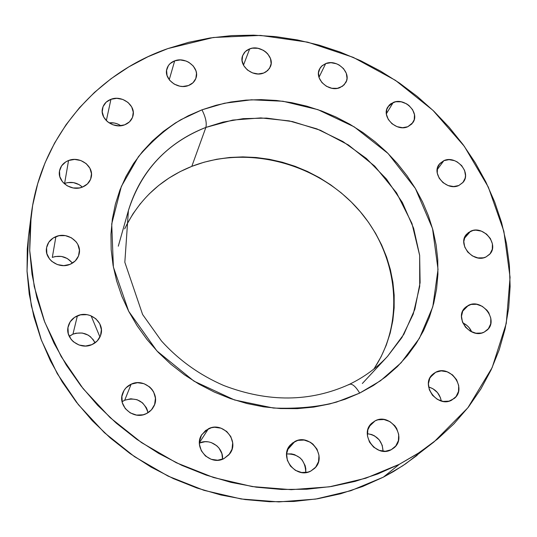<?xml version="1.0" encoding="UTF-8"?>
<svg xmlns="http://www.w3.org/2000/svg" width="537" height="537" viewBox="0 0 537 537"><rect width="100%" height="100%" fill="white"/><g stroke="black" fill="none" stroke-linecap="round" stroke-linejoin="round"><path stroke-width="0.81" d="M82.403 187.098C77.174 182.506 71.24 181.284 64.608 183.432L68.555 160.509C79.731 155.784 94.062 166.309 91.23 177.19C90.115 181.808 87.175 185.111 82.409 187.098L79.436 187.937L73.146 187.963L67.199 185.815L62.514 181.828L59.815 176.613L59.513 170.981L61.634 165.792L65.856 161.832L68.555 160.509L74.616 159.422L80.798 160.516L86.168 163.61L89.914 168.249L91.478 173.733L90.612 179.244L87.43 183.936L82.409 187.098C71.502 191.823 57.231 181.828 59.493 171.068C60.473 166.101 63.494 162.577 68.555 160.509L64.608 183.432L67.467 182.634L73.495 182.614L79.181 184.668L82.403 187.098M120.899 125.732C117.281 123.329 113.327 122.376 109.031 122.872L114.26 123.007L117.113 123.779L120.899 125.732M124.671 124.826L118.791 125.846L112.75 124.745L107.474 121.704L103.775 117.187L102.225 111.884L103.05 106.628L106.118 102.211L110.944 99.298C121.933 94.787 136.13 105.554 132.941 116.019C131.787 120.154 129.028 123.087 124.671 124.826L124.671 124.826C113.918 129.357 99.741 119.019 102.446 108.642C103.507 104.212 106.339 101.097 110.944 99.298L116.791 98.325L122.778 99.432L128.007 102.439L131.686 106.91L133.27 112.166L132.498 117.415L129.484 121.865L124.671 124.826M106.326 120.644L110.944 99.298L106.326 120.644M174.693 60.835C185.621 56.372 199.878 67.843 195.998 78.019C194.777 81.55 192.259 84.061 188.447 85.544L182.795 86.484L179.835 86.189L174.223 84.114L169.726 80.362L167.047 75.516L166.584 70.327L168.403 65.581L170.095 63.614L174.693 60.835L180.318 59.936L186.117 61.043L188.809 62.305L193.266 66.011L195.951 70.81L196.488 73.394L195.851 78.449L193.031 82.718L188.447 85.544C177.713 90.041 163.449 78.946 166.9 68.817C168.074 65.031 170.665 62.373 174.693 60.835L169.229 79.731L174.693 60.835M263.607 73.059L258.149 73.965L252.457 72.878L247.389 69.964L243.744 65.668L242.073 60.661L242.623 55.707L245.295 51.565L249.685 48.86C260.68 44.276 275.172 56.808 270.359 66.789L267.721 70.555L263.607 73.059C252.793 77.684 238.28 65.494 242.684 55.526L244.409 52.525L246.456 50.579L248.993 49.136L252.316 48.182L257.961 48.296L263.399 50.33L265.775 51.975L267.802 53.962L270.52 58.661L271.138 63.715L269.54 68.367L265.976 71.891L263.607 73.059M243.469 65.158L249.685 48.86L243.469 65.158M325.704 63.581C336.9 58.714 351.755 72.643 345.835 82.503L342.492 86.262L337.343 88.337L331.785 88.263L326.382 86.249L321.952 82.597L319.179 77.885L318.495 72.831L319.985 68.206L321.488 66.286L325.704 63.581L330.98 62.701L336.524 63.775L339.129 65.004L343.526 68.615L346.298 73.287L347.023 78.315L346.566 80.725L344.103 84.886L339.901 87.638C328.879 92.545 313.991 78.952 319.515 69.078L322.019 65.782L325.704 63.581L318.991 77.308L325.704 63.581M393.232 102.46C404.784 97.157 420.122 112.804 412.906 122.597L407.805 126.732L402.589 127.699L397.044 126.658L392.023 123.765L388.298 119.469L386.452 114.435L386.747 109.434L389.13 105.232L391.003 103.634L395.742 101.748L401.186 101.808L406.522 103.802L408.899 105.44L412.597 109.689L414.477 114.69L414.228 119.677L411.886 123.913L407.805 126.732C396.42 132.082 381.035 116.777 387.842 106.937L393.232 102.46L386.365 113.743L393.232 102.46M458.84 185.5L453.637 186.554L448.073 185.54L443.005 182.62L439.206 178.237L437.266 173.075L437.48 167.92L439.79 163.563L443.851 160.664C455.926 154.777 471.815 172.451 463.142 182.231L458.84 185.5C446.938 191.44 430.996 174.136 439.212 164.282L443.851 160.664L449.026 159.65L454.544 160.67L457.168 161.905L461.652 165.584L464.579 170.404L465.498 175.639L465.143 178.163L462.881 182.546L458.84 185.5M437.152 169.732L443.851 160.664L437.152 169.732M470.553 231.279C483.334 224.681 499.772 244.617 489.522 254.417L485.972 256.968L483.441 257.814L477.883 257.914L472.365 255.901L467.747 252.075L464.74 247.04L463.8 241.563L465.062 236.495L468.324 232.595L473.077 230.454L475.795 230.151L481.394 231.138L486.509 234.085L490.375 238.556L492.409 243.872L492.295 249.235L490.039 253.833L485.972 256.968C473.379 263.62 456.88 244.113 466.613 234.192L470.553 231.279L464.29 238.462L470.553 231.279M471.708 331.913C469.895 327.798 466.935 324.798 462.827 322.905L466.895 325.429L469.002 327.516L471.708 331.913M468.425 305.352C482.051 297.988 498.954 320.213 487.126 330.107L484.206 332.094L481.615 333.021L475.916 333.209L470.264 331.168L465.532 327.221L462.451 321.972L461.491 316.239L462.793 310.903L466.136 306.768L471.009 304.452L476.668 304.298L482.266 306.332L486.958 310.232L488.737 312.709L490.818 318.26L490.697 323.892L488.381 328.751L484.206 332.094C470.801 339.512 453.819 317.823 465.029 307.748L468.425 305.352L462.679 311.131L468.425 305.352M441.253 400.998C439.83 393.816 435.614 389.137 428.613 386.969L432.842 388.681L437.474 392.581L440.474 397.816L441.253 400.998M435.688 372.269C450.187 364.207 467.418 388.318 454.262 398.454L449.033 401.146L443.132 401.408L437.313 399.34L432.466 395.252L429.345 389.788L428.412 383.78L429.815 378.162L433.312 373.779L435.688 372.269L441.253 370.886L447.173 371.819L452.557 374.927L456.598 379.74L458.692 385.539L458.504 391.446L456.061 396.581L451.718 400.139C437.494 408.234 420.162 384.821 432.567 374.43L435.688 372.269L430.224 377.39L435.688 372.269M383.056 451.221C382.425 441.172 377.182 435.326 367.328 433.674L371.691 434.547L374.484 435.836L379.203 439.85L382.216 445.267L383.056 451.221M391.198 449.724L385.378 451.268L379.203 450.362L373.624 447.14L369.503 442.105L367.476 436.031L367.838 429.862L370.53 424.532L375.121 420.847C390.285 412.335 407.677 437.225 393.896 447.925L391.198 449.724C376.383 458.242 358.864 434.258 371.718 423.237L375.121 420.847L377.92 419.806L383.989 419.518L389.916 421.612L394.823 425.774L396.648 428.439L398.702 434.46L398.4 440.615L395.769 445.978L391.198 449.724M369.188 426.519L375.121 420.847L369.188 426.519M305.768 472.553C305.331 460.068 298.941 453.866 286.604 453.953L291.504 453.886L294.518 454.624L299.948 457.759L302.15 460.034L305.13 465.579L305.788 468.64L305.768 472.553M294.941 441.454C310.205 432.976 327.63 456.672 314.588 468.358L310.849 471.036L307.923 472.144L301.593 472.5L295.444 470.365L290.436 466.062L287.335 460.256L286.617 453.846L288.369 447.824L292.323 443.099L297.86 440.374L304.143 440.058L310.218 442.186L312.896 444.079L317.011 449.167L318.985 455.336L318.522 461.659L315.669 467.17L310.849 471.036C296.021 479.467 278.481 456.92 290.396 444.911L294.941 441.454L287.496 449.791L294.941 441.454M211.31 442.595L216.787 445.757L218.989 448.053L221.902 453.644L222.54 459.209C223.721 447.536 209.866 437.87 199.428 443.052L205.1 441.696L208.235 441.844M208.39 428.794C222.942 420.974 240.126 441.159 229.641 453.899L223.929 458.618L217.68 460.222L211.182 459.296L205.429 455.973L201.328 450.771L199.489 444.495L199.522 441.26L201.482 435.198L205.658 430.446L211.403 427.714L214.605 427.251L221.036 428.19L226.721 431.473L230.809 436.608L232.682 442.824L232.038 449.187L228.97 454.738L223.929 458.618C209.873 466.351 192.655 447.428 201.892 434.514L208.39 428.794L199.428 442.689L208.39 428.794M147.984 412.772C144.399 401.092 136.633 396.91 124.698 400.226L131.156 384.183C144.487 377.41 160.925 393.191 153.958 406.153L152.333 408.818L149.595 411.631L146.937 413.369L143.124 414.792L136.532 415.088L130.256 412.906L125.269 408.583L122.335 402.784L121.899 396.413L124.02 390.446L125.947 387.909L131.156 384.183L137.485 382.706L143.976 383.68L149.662 386.962L151.924 389.325L153.683 392.057L155.435 398.206L154.636 404.482L151.407 409.932L146.218 413.718C133.364 420.404 117.006 405.771 122.825 392.862C124.443 388.916 127.222 386.022 131.156 384.183L124.698 400.226L130.8 398.776L137.063 399.703L142.54 402.871L146.406 407.791L147.547 410.691M72.401 263.164C67.112 256.746 60.413 254.827 52.311 257.411L55.908 236.609C67.467 231.474 82.195 242.435 79.134 253.934C77.939 258.747 74.912 262.217 70.052 264.345L63.775 265.62L57.358 264.573L51.794 261.358L49.612 259.089L46.86 253.645L46.565 247.732L48.773 242.247L53.129 238.039L58.956 235.716L65.373 235.636L71.414 237.797L76.173 241.872L77.838 244.449L79.422 250.188L78.509 255.981L75.22 260.955L70.052 264.345C58.822 269.46 44.188 259.17 46.551 247.846C47.571 242.596 50.693 238.858 55.908 236.609L52.311 257.411L55.251 256.532L61.446 256.431L67.273 258.505L71.864 262.445M95.009 342.881C90.189 334.048 82.832 331.148 72.945 334.162L77.388 315.823C89.632 310.017 105.098 322.562 100.795 334.86C99.358 339.317 96.412 342.566 91.948 344.613L85.578 346.029L79.046 345.022L73.368 341.74L71.132 339.397L68.3 333.752L67.964 327.57L70.172 321.817L74.569 317.354L80.476 314.85L87.001 314.675L90.182 315.481L95.801 318.723L99.734 323.71L101.386 329.684L100.493 335.753L97.19 340.995L91.948 344.613C80.114 350.359 64.769 338.706 68.159 326.577C69.441 321.603 72.515 318.018 77.388 315.823L72.945 334.162L75.925 333.209L82.215 333.021L88.155 335.108L90.706 336.921M201.966 109.83L180.956 119.657C166.282 128.477 152.112 140.822 138.432 156.683L121.355 186.426L111.723 223.929L113.381 267.05L128.699 311.299L156.911 350.936L194.025 381.176L234.488 399.958L273.414 408.039C297.411 408.939 318.448 406.959 336.538 402.085L359.676 393.097C355.756 386.539 352.366 383.599 349.513 384.277C352.366 383.599 355.756 386.539 359.676 393.097L345.11 399.253L329.752 403.938L313.762 407.086L297.31 408.637L280.562 408.563L263.707 406.858L246.926 403.522L230.42 398.582L214.364 392.091L198.952 384.116L184.345 374.752L170.712 364.106L158.207 352.292L146.957 339.451L137.089 325.731L128.699 311.299L121.859 296.31L116.643 280.932L113.072 265.338L111.179 249.698L110.951 234.179L112.374 218.928L115.401 204.107L119.986 189.863L126.054 176.317L133.525 163.597L142.305 151.81L152.293 141.05L163.376 131.411L175.424 122.953L188.333 115.744L201.966 109.83L216.196 105.239L230.89 102.003L245.919 100.13L261.157 99.627L276.461 100.479L291.719 102.668L306.795 106.178L321.569 110.964L335.92 116.985L349.741 124.195L362.905 132.525L375.309 141.916L386.855 152.286L397.44 163.563L406.972 175.653L415.369 188.453L422.545 201.878L428.425 215.807L432.956 230.131L436.078 244.731L437.742 259.478L437.923 274.246L436.588 288.899L433.735 303.298L429.358 317.313L423.485 330.792L416.141 343.613L407.382 355.628L397.259 366.704L385.868 376.719L373.302 385.553L359.676 393.097L380.532 380.726L401.099 362.784L419.431 338.27L432.788 306.822L438.031 269.373L432.527 228.554L415.369 188.453L388.063 153.475L354.165 126.826L317.938 109.655L282.945 101.245L251.457 99.788L224.432 103.245L201.966 109.83C205.597 117.019 206.906 122.879 205.879 127.423C206.906 122.879 205.597 117.019 201.966 109.83M118.294 246.188L128.403 210.585C143.554 160.583 179.72 137.485 205.879 127.423L232.709 120.08L260.821 117.912L289.208 120.899L316.877 128.873L342.888 141.526L366.335 158.422L386.405 178.975L402.381 202.516L413.624 228.252L419.645 255.29L420.102 282.663L414.832 309.346L403.878 334.269L387.519 356.387L401.911 337.558L413.242 314.085L419.726 286.328L419.659 255.451L411.953 223.452L396.568 192.857L374.705 166.128L348.479 145.024L320.361 130.256L292.517 121.584L266.527 118.1L243.268 118.65L223.063 122.08L205.879 127.423L191.803 166.363L205.879 127.423C166.9 142.923 141.077 170.638 128.403 210.585L124.832 262.257L142.594 314.474L161.436 340.935C178.814 360.152 199.569 375.007 223.707 385.492C268.339 402.535 310.252 402.139 349.453 384.304C364.207 377.128 376.893 367.825 387.519 356.387L362.341 383.505M373.806 369.073C406.67 320.139 397.568 251.9 356.387 207.289C315.293 162.523 246.738 144.909 191.803 166.363C161.281 178.62 138.902 199.469 124.678 228.896M399.313 464.297L365.724 478.239L329.382 486.824L291.222 489.67L252.262 486.582L213.592 477.541L176.311 462.746L141.493 442.589L110.145 417.645L83.128 388.66L61.151 356.494L44.739 322.093L34.22 286.436L29.716 250.511L31.166 215.243C40.879 136.291 96.714 73.24 167.873 48.585L213.33 37.496L260.532 35.415L307.728 42.175L353.225 57.352L395.454 80.342L432.936 110.32L464.304 146.292L488.314 187.077L503.867 231.279L510.069 277.32L506.27 323.408L492.167 367.583L467.875 407.784L434.01 441.917L417.336 453.872L399.313 464.297L383.371 477.145L399.313 464.297L419.269 452.604L437.554 439.038L453.993 423.78L468.472 407.019L480.877 388.956L491.147 369.812L499.215 349.788L505.069 329.094L508.7 307.936L510.123 286.51L509.378 265.023L506.505 243.65L501.578 222.58L494.664 201.972L485.864 181.989L475.272 162.785L462.995 144.5L449.14 127.256L433.842 111.193L417.215 96.405L399.4 83.013L380.538 71.106L360.763 60.768L340.23 52.089L319.085 45.128L297.491 39.96L275.615 36.617L253.612 35.16L231.662 35.61L209.933 37.999L188.608 42.322L167.873 48.585L147.903 56.768L128.887 66.836L111.018 78.738L94.472 92.411L79.436 107.769L66.078 124.705L54.573 143.084L45.074 162.778L37.731 183.607L32.656 205.382L29.965 227.903L29.736 250.947L32.019 274.259L36.845 297.599L44.209 320.696L54.062 343.277L66.326 365.086L80.899 385.834L97.62 405.281L116.314 423.176L136.767 439.293L158.737 453.429L181.969 465.411L206.168 475.097L231.051 482.38L256.31 487.18L281.636 489.462L306.734 489.234L331.322 486.515L355.111 481.387L377.853 473.936L399.313 464.297M31.133 215.518L28.454 236.757L27.025 270.984L31.341 305.808L41.45 340.33L57.237 373.604L78.382 404.676L104.379 432.654L134.552 456.698L168.074 476.111L203.986 490.335L241.267 498.994L278.857 501.907L315.709 499.081L350.842 490.704L383.371 477.145L393.507 471.546L405.61 463.84L434.01 441.917M28.488 236.495L27.28 249.047L27.045 271.407L29.226 294.014L33.865 316.622L40.94 338.981L50.418 360.83L62.218 381.901L76.234 401.951L92.324 420.726L110.32 437.984L130.008 453.523L151.159 467.143L173.525 478.675L196.844 487.985L220.821 494.973L245.167 499.564L269.601 501.726L293.833 501.451L317.582 498.779L340.586 493.772L362.589 486.515L383.371 477.145L402.723 465.787L417.168 455.295M64.178 183.607L64.608 183.432L64.178 183.607M92.841 339.162L94.492 341.74M70.219 335.652L72.945 334.162L69.26 336.363M149.078 194.045L158.59 185.547L168.954 178.069L180.063 171.659L191.803 166.363L204.073 162.221L216.747 159.254L229.722 157.475L242.878 156.898L256.102 157.502L269.279 159.288L282.301 162.234L295.061 166.302L307.446 171.457L319.354 177.66L330.698 184.856L341.364 192.984L351.272 201.979L360.334 211.766L368.476 222.264L375.611 233.394L381.679 245.06L386.62 257.169L390.379 269.621L392.903 282.301L394.171 295.102L394.145 307.916L392.816 320.623L390.177 333.101L386.237 345.224L381.022 356.89L374.551 367.959M126.598 224.916L132.988 213.813L140.513 203.489M348.828 384.787L349.513 384.277M91.109 315.837L99.956 337.028M124.698 400.226L122.08 401.723"/></g></svg>
